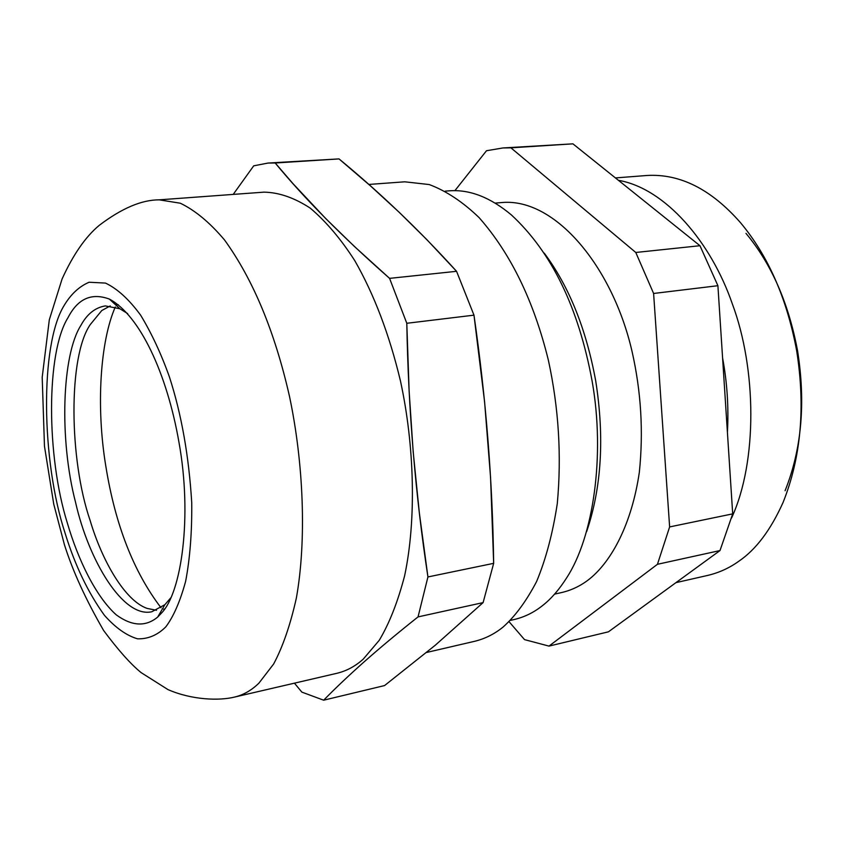 <?xml version="1.0" encoding="UTF-8"?>
<svg xmlns="http://www.w3.org/2000/svg" width="844" height="844" viewBox="0 0 844 844"><rect width="100%" height="100%" fill="white"/><g stroke="black" fill="none" stroke-linecap="round" stroke-linejoin="round"><path stroke-width="1.27" d="M727.412 432.413C728.783 407.283 727.169 382.448 722.58 357.898M454.905 190.649L486.492 150.738L502.94 147.953L572.928 143.839L510.926 147.837L635.775 252.472L653.604 293.469L669.63 526.92L657.444 564.298L548.98 646.103L524.535 639.625L509.111 621.743M548.98 646.103L608.418 631.829L720.006 550.552L732.697 513.859L717.906 285.705L699.971 245.72L572.928 143.839M785.078 490.733C801.642 449.314 805.798 402.672 797.569 350.809C788.591 303.017 771.395 263.866 745.969 233.355M615.434 177.926L647 175.478C680.064 173.547 711.239 189.299 740.547 222.732C768.124 255.764 786.819 298.312 796.609 350.387C805.566 406.913 801.04 457.617 783.053 502.486C770.656 530.085 755.876 549.697 738.711 561.313C729.321 568.044 719.004 572.738 707.768 575.397L675.928 582.655M510.514 620.361L514.26 619.507C524.609 617.048 534.083 612.375 542.671 605.486C551.079 598.923 559.044 589.766 566.556 578.003C593.279 537.301 605.38 455.929 592.15 381.277C578.583 307.649 551.67 252.198 511.39 214.935C490.29 197.285 469.538 189.256 449.124 190.839L445.294 191.134M586.612 531.699C601.561 487.663 604.599 437.424 595.727 380.982C586.211 329.012 569.067 286.422 544.296 253.189M554.582 594.123L561.534 592.572C571.757 590.199 581.083 585.673 589.502 578.984C611.763 561.081 631.787 523.797 639.341 472.26C643.539 431.653 641.102 391.373 632.04 351.431C612.744 267.189 555.51 198.002 502.264 202.507L495.164 203.098M687.027 574.574L693.831 569.616M731.569 518.005C757.712 461.468 756.519 368.575 732.339 303.903C711.059 242.122 665.41 188.455 618.399 180.31M502.94 147.953L510.926 147.837M720.006 550.552L657.444 564.298M669.63 526.92L732.697 513.859M717.906 285.705L653.604 293.469M635.775 252.472L699.971 245.72M115.322 306.963C100.193 341.06 95.9 406.692 105.848 466.352C115.259 524.789 133.647 571.937 161.035 607.775M118.382 304.779L115.628 304.832M110.247 305.918L101.776 310.539L90.266 324.581C68.164 356.358 68.944 459.178 90.192 520.664C102.061 560.701 124.764 600.527 147.035 608.387L156.499 610.286M68.026 317.629C46.082 352.391 46.283 455.834 67.33 522.985C78.175 560.089 95.952 596.697 116.272 614.865C131.896 626.248 145.706 626.986 157.701 617.059L161.489 613.071C181.576 592.72 192.432 516.486 178.96 442.256C167.028 373.649 139.819 315.266 109.382 299.082C91.542 292.509 77.754 298.681 68.026 317.629M170.868 597.731L164.854 604.705L151.793 611.763C123.024 618.283 88.557 560.3 75.527 502.222C59.143 439.418 61.928 355.24 80.76 325.626C86.943 314.147 95.129 307.575 105.321 305.908L119.89 308.767L127.697 313.63M426.568 652.465L474.581 641.313C484.952 638.803 494.457 634.044 503.087 627.05C515.188 616.268 526.361 601.097 536.594 581.537C545.868 559.298 552.767 533.334 557.283 503.636C561.703 455.771 558.728 407.968 548.378 360.23C533.841 301.086 510.747 253.548 479.097 217.615C462.839 201.927 446.202 190.902 429.216 184.551L404.761 181.808L368.839 184.446M384.558 685.571L435.293 645.217L483.106 602.605L418.044 616.901C398.03 632.789 380.169 647.675 364.471 661.548C348.941 675.358 335.342 688.24 323.663 700.193C335.311 688.261 348.92 675.379 364.471 661.548C380.169 647.675 398.02 632.789 418.044 616.901L427.929 576.948L419.299 512.561L413.159 451.582L409.118 390.972L406.797 323.284L389.58 278.362L354.374 246.437L325.773 218.596L293.09 183.749L275.207 163.008L268.139 163.04L339.014 158.904L370.579 185.986L399.36 212.445L426.864 239.654L456.562 271.314L473.98 315.16L484.593 401.828L490.564 477.482L493.666 563.338L483.106 602.605L435.293 645.217L384.558 685.571L323.663 700.193L301.857 692.122L294.429 683.165L301.857 692.122M263.95 192.147C278.858 192.39 294.271 197.707 310.212 208.099C326.006 221.466 340.849 238.957 354.733 260.574C374.092 294.356 389.327 334.467 400.446 380.908C414.531 445.695 416.482 519.999 404.614 575.819C397.788 601.951 389.337 623.442 379.251 640.301L363.205 659.175C355.324 666.243 346.61 670.938 337.062 673.259L234.759 697.028C243.621 694.865 251.681 690.234 258.929 683.123L273.625 664.028C282.793 646.863 290.378 624.855 296.371 598.016C306.636 540.582 303.692 463.662 289.503 396.406C274.817 331.692 253.147 279.533 224.483 239.907C209.882 222.605 195.154 210.367 180.31 203.214L159.21 199.838L263.95 192.147M268.139 163.04L253.706 165.835L233.208 194.405M164.601 608.957L163.662 609.262M493.666 563.338L427.929 576.948C415.375 494.584 408.327 410.026 406.797 323.284L473.98 315.16C485.996 398.231 492.558 480.953 493.666 563.338M456.562 271.314L389.58 278.362C342.611 237.016 304.484 198.572 275.207 163.008L339.014 158.904C380.127 192.727 419.31 230.201 456.562 271.314M64.165 305.433C70.917 294.176 79.23 286.454 89.084 282.244L105.458 283.078C117.284 288.648 129.016 299.346 140.642 315.181C151.698 333.475 161.331 354.153 169.517 377.226C181.492 414.32 188.898 456.161 191.736 502.739C192.021 532.195 189.995 558.38 185.638 581.316C180.173 601.35 173.579 616.521 165.835 626.818C157.606 635.078 148.196 639.087 137.604 638.834C126.568 635.627 115.512 627.788 104.434 615.329C88.103 592.678 75 565.343 65.146 533.334C41.272 461.088 39.763 344.647 64.165 305.433M157.701 617.059L164.854 604.705M234.759 697.028C219.282 700.931 191.904 700.024 167.998 689.611L141.138 672.626C130.672 664.112 118.171 650.07 103.633 630.51C85.782 599.63 72.711 571.019 64.418 544.696L53.752 504.174L44.468 446.223L42.2 377.236L49.311 319.76L62.097 278.942C73.154 254.635 85.518 236.784 99.212 225.369C121.652 208.331 141.644 199.817 159.21 199.838M119.89 308.767L109.382 299.082"/></g></svg>
